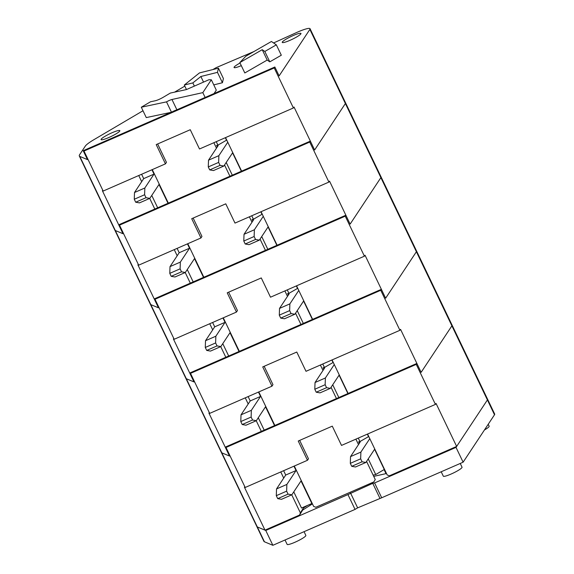 <?xml version="1.0" encoding="UTF-8"?>
<svg xmlns="http://www.w3.org/2000/svg" width="574" height="574" viewBox="0 0 574 574"><rect width="100%" height="100%" fill="white"/><g stroke="black" fill="none" stroke-linecap="round" stroke-linejoin="round"><path stroke-width="0.86" d="M225.23 447.139L416.875 363.428L416.25 364.382L226.02 447.469L225.23 447.139L229.492 456.029L221.837 452.85A31.742 4.592 154.4 0 1 221.342 452.427L256.851 526.537A31.742 4.592 154.4 0 0 257.339 526.954A31.807 4.606 154.4 0 1 256.836 526.552A31.807 4.606 154.4 0 1 256.793 526.408M273.59 42.964L297.583 32.079A16.61 2.404 154.4 0 1 310.046 28.7L452.075 325.128A16.61 2.404 154.4 0 1 451.896 325.838L421.137 372.325L416.875 363.428M280.765 471.95L283.707 478.085M291.736 494.838L300.381 512.891L303.359 508.076L307.65 505.342M303.022 507.366L303.359 508.076L302.663 510.085L299.614 515.021L300.381 512.891M416.25 364.382L435.422 404.397L341.516 445.417L332.281 426.145L298.236 441.019L307.47 460.283L245.191 487.484L244.402 487.154L264.994 530.139L299.614 515.021M367.575 434.03L387.192 474.971L389.387 475.81L456.646 446.429L487.405 399.942L456.014 447.383L374.592 482.942L381.696 497.766L357.645 507.861L355.048 509.403L272.865 545.3L264.435 541.791A31.807 4.606 154.4 0 1 263.94 541.375L256.836 526.552M355.887 439.139L358.499 444.577M366.556 461.41L375.238 479.52L373.882 481.909L315.836 507.258L313.648 506.419L294.297 466.038M312.428 503.879L302.663 510.085M264.994 530.139L257.339 526.954L264.435 541.791M310.046 28.7A16.61 2.404 154.4 0 1 309.874 29.41L345.383 103.521A16.61 2.404 154.4 0 0 345.555 102.803A16.61 2.404 154.4 0 1 345.383 103.521L380.885 177.624A16.61 2.404 154.4 0 0 381.064 176.914A16.61 2.404 154.4 0 1 380.885 177.624L416.394 251.735A16.61 2.404 154.4 0 0 416.566 251.017A16.61 2.404 154.4 0 1 416.394 251.735L451.896 325.838A16.61 2.404 154.4 0 0 452.075 325.128L487.577 399.231A16.61 2.404 154.4 0 1 487.405 399.942L494.508 414.765L463.118 462.199L381.696 497.766M226.02 447.469L245.191 487.484M435.422 404.397L436.053 403.45L456.646 446.429M484.449 429.962A10.382 1.5 -25.6 0 0 489.148 426.209L488.223 424.265M441.205 471.771L443.307 476.162A10.382 1.5 -25.6 0 0 453.316 473.033A10.382 1.5 -25.6 0 0 462.034 467.193L460.24 463.455M285.027 539.99L287.129 544.382A10.382 1.5 -25.6 0 0 297.138 541.253A10.382 1.5 -25.6 0 0 305.849 535.413L304.062 531.675M299.671 440.394L308.475 458.769L307.47 460.283M358.276 438.091L359.941 441.571L368.759 436.498M367.338 434.131L368.472 436.498M362.079 461.79L365.86 462.465L355.507 466.985L351.726 466.318L362.079 461.79L360.659 458.827L350.305 463.354L350.535 456.61L360.02 442.281A8.962 1.299 -25.6 0 0 360.113 441.894A8.962 1.299 -25.6 0 0 358.607 441.858L359.941 441.571M373.129 475.121L375.74 474.547L384.271 469.475L374.592 449.27M368.235 458.877L375.74 474.547M277.716 498.641L288.048 494.128L291.836 494.795L281.497 499.308L277.716 498.641L276.295 495.678L276.532 488.933L285.716 475.05L296.055 470.536L286.864 484.42L286.627 491.165L276.295 495.678M283.635 470.694L285.716 475.05M291.836 494.795L301.027 480.912L311.854 503.513L301.522 508.026L293.773 491.861M288.048 494.128L286.627 491.165M293.967 466.181L296.055 470.536M369.785 438.644L360.888 452.09L360.659 458.827M374.757 449.019L365.86 462.465M351.726 466.318L350.305 463.354M350.535 456.61L360.888 452.09M276.532 488.933L286.864 484.42M355.048 509.403L347.944 494.58L265.762 530.476L272.865 545.3M373.731 476.37L386.015 473.636L386.331 473.163M379.852 498.167L372.748 483.344L347.944 494.58M372.748 483.344L374.592 482.942M494.508 414.765A16.61 2.404 154.4 0 0 494.68 414.055L487.577 399.231A16.61 2.404 154.4 0 1 487.405 399.942L451.896 325.838L421.137 372.325L400.544 329.34L399.913 330.294L306.007 371.306L296.78 352.041L262.727 366.908L271.961 386.18L209.689 413.38L208.893 413.05L229.492 456.029L221.837 452.85A31.742 4.592 154.4 0 1 221.342 452.427L185.84 378.323A31.742 4.592 154.4 0 0 186.328 378.74A31.742 4.592 154.4 0 1 185.84 378.323L150.331 304.213A31.742 4.592 154.4 0 0 150.826 304.636A31.742 4.592 154.4 0 1 150.331 304.213L114.829 230.109A31.742 4.592 154.4 0 0 115.317 230.526A31.742 4.592 154.4 0 1 114.829 230.109L79.32 155.999A31.742 4.592 154.4 0 1 79.657 154.643L85.296 146.119A23.197 3.358 154.4 0 1 94.05 139.597L142.998 110.753M265.762 530.476L257.331 526.975L186.328 378.74L193.983 381.925L186.328 378.74L150.826 304.636L158.474 307.815L150.826 304.636L115.317 230.526L122.972 233.711L115.317 230.526L79.815 156.422A31.742 4.592 154.4 0 1 79.32 155.999M456.014 447.383L463.118 462.199M384.078 469.589L386.015 473.636M357.645 507.861L350.542 493.044M228.653 292.18L237.457 310.556L236.452 312.069L227.225 292.805L261.27 277.931L270.505 297.203L364.411 256.183L365.035 255.236L385.635 298.215L416.394 251.735L385.635 298.215L381.373 289.325L380.741 290.272L399.913 330.294M245.263 397.839L248.198 403.981M256.226 420.735L261.328 431.375M332.073 359.927L348.138 393.455M320.385 365.028L322.99 370.474M331.055 387.299L336.45 398.557M258.795 391.934L274.86 425.463M380.741 290.272L190.518 373.358L209.689 413.38M190.518 373.358L189.721 373.028L193.983 381.925L173.391 338.94L174.18 339.27L236.452 312.069M264.162 366.284L272.966 384.659L271.961 386.18M189.721 373.028L381.373 289.325M322.767 363.988L324.432 367.46L333.257 362.395M331.837 360.027L332.97 362.388M326.57 387.687L330.359 388.354L320.005 392.874L316.217 392.207L326.57 387.687L325.149 384.724L314.796 389.244L315.033 382.499L324.511 368.171A8.962 1.299 -25.6 0 0 324.604 367.791A8.962 1.299 -25.6 0 0 323.105 367.755L324.432 367.46M332.726 384.774L338.832 397.517M339.083 375.159L347.901 393.556M242.206 424.53L252.546 420.017L256.327 420.692L245.995 425.205L242.206 424.53L240.786 421.567L241.023 414.83L250.214 400.939L260.546 396.426L251.355 410.317L251.125 417.054L240.786 421.567M248.126 396.591L250.214 400.939M264.191 430.12L258.271 417.757M274.53 425.607L265.518 406.801L256.327 420.692M252.546 420.017L251.125 417.054M258.465 392.078L260.546 396.426M334.283 364.533L325.386 377.979L325.149 384.724M339.256 374.908L330.359 388.354M316.217 392.207L314.796 389.244M315.033 382.499L325.386 377.979M241.023 414.83L251.355 410.317M193.151 218.07L201.955 236.445L200.95 237.966L191.716 218.694L225.769 203.827L234.996 223.092L328.902 182.08L329.533 181.126L350.126 224.111L380.885 177.624L350.126 224.111L345.864 215.214L345.239 216.168L364.411 256.183M209.754 323.736L212.696 329.871M220.725 346.624L225.819 357.265M296.564 285.816L312.629 319.345M284.876 290.925L287.488 296.363M295.545 313.196L300.941 324.454M223.286 317.824L239.351 351.353M345.239 216.168L155.009 299.255L174.18 339.27M155.009 299.255L154.219 298.925L158.474 307.815L137.882 264.836L138.678 265.166L200.95 237.966M154.219 298.925L345.864 215.214M287.258 289.877L288.923 293.357L297.748 288.284M296.327 285.924L297.461 288.284M291.068 313.576L294.849 314.251L284.496 318.771L280.715 318.104L291.068 313.576L289.648 310.613L279.294 315.14L279.524 308.396L289.009 294.067A8.962 1.299 -25.6 0 0 289.102 293.68A8.962 1.299 -25.6 0 0 287.596 293.644L288.923 293.357M297.217 310.663L303.33 323.413M303.581 301.056L312.392 319.453M206.705 350.427L217.037 345.914L220.825 346.581L210.486 351.094L206.705 350.427L205.284 347.464L205.514 340.719L214.705 326.836L225.044 322.323L215.853 336.206L215.616 342.951L205.284 347.464M212.624 322.48L214.705 326.836M228.689 356.009L222.762 343.647M239.021 351.496L230.009 332.698L220.825 346.581M217.037 345.914L215.616 342.951M222.956 317.967L225.044 322.323M298.774 290.43L289.877 303.876L289.648 310.613M303.746 300.805L294.849 314.251M280.715 318.104L279.294 315.14M279.524 308.396L289.877 303.876M205.514 340.719L215.853 336.206M157.642 143.966L166.446 162.342L165.441 163.855L156.214 144.591L190.259 129.717L199.494 148.989L293.4 107.969L294.024 107.022L314.617 150.001L345.383 103.521L314.617 150.001L310.362 141.111L309.73 142.058L328.902 182.08M174.245 249.625L177.187 255.767M185.215 272.521L190.31 283.161M261.062 211.713L277.127 245.242M249.374 216.814L251.979 222.26M260.044 239.085L265.439 250.343M187.777 243.72L203.842 277.249M309.73 142.058L119.5 225.144L138.678 265.166M119.5 225.144L118.71 224.814L122.972 233.711L102.38 190.726L103.169 191.056L165.441 163.855M118.71 224.814L310.362 141.111M251.756 215.774L253.421 219.246L262.246 214.181M260.826 211.813L261.952 214.174M255.559 239.473L259.348 240.14L248.987 244.668L245.206 243.993L255.559 239.473L254.138 236.51L243.785 241.03L244.022 234.292L253.5 219.957A8.962 1.299 -25.6 0 0 253.593 219.577A8.962 1.299 -25.6 0 0 252.094 219.541L253.421 219.246M261.715 236.56L267.821 249.303M268.072 226.945L276.89 245.342M171.196 276.324L181.535 271.803L185.316 272.478L174.984 276.991L171.196 276.324L169.775 273.353L170.012 266.616L179.203 252.725L189.535 248.212L180.344 262.103L180.114 268.84L169.775 273.353M177.115 248.377L179.203 252.725M193.18 281.906L187.26 269.543M203.519 277.393L194.507 258.587L185.316 272.478M181.535 271.803L180.114 268.84M187.447 243.864L189.535 248.212M263.272 216.319L254.375 229.765L254.138 236.51M268.245 226.694L259.348 240.14M245.206 243.993L243.785 241.03M244.022 234.292L254.375 229.765M170.012 266.616L180.344 262.103M172.272 111.808A4.362 0.631 154.4 0 1 176.333 110.036M141.304 107.216L166.517 101.871A4.362 0.631 154.4 0 1 171.963 99.496L202.823 92.629L211.325 79.772L208.907 79.75L186.421 89.573L170.342 93.067L163.167 97.315A6.242 0.904 154.4 0 1 155.267 100.759L150.553 101.763L141.304 107.216L146.27 117.591L171.052 112.339M214.037 93.569L216.298 90.147L211.325 79.772M241.295 65.637A10.382 1.5 154.4 0 1 234.07 67.502A10.382 1.5 154.4 0 1 240.054 63.047M293.178 35.559A10.382 1.5 154.4 0 1 300.97 33.443A10.382 1.5 154.4 0 1 292.259 39.283A10.382 1.5 154.4 0 1 282.243 42.411A10.382 1.5 154.4 0 1 293.178 35.559M112.03 132.752A10.382 1.5 154.4 0 1 119.823 130.642A10.382 1.5 154.4 0 1 111.112 136.483A10.382 1.5 154.4 0 1 101.103 139.611A10.382 1.5 154.4 0 1 112.03 132.752M83.201 150.711L274.853 67L274.221 67.954L83.998 151.041L83.201 150.711L87.463 159.601L79.815 156.422M309.874 29.41L279.115 75.897L274.853 67M253.93 51.552L216.161 67.646L212.918 69.554M174.582 92.141L184.821 86.114M269.794 61.841L267.197 60.069L244.804 72.955L239.832 62.58L245.83 56.216L271.423 41.486L276.338 44.844L281.31 55.219L269.794 61.841L264.822 51.466L262.225 49.694L267.197 60.069M213.779 84.887L222.432 82.728L223.415 78.552L218.443 68.177L199.472 72.912L184.304 85.038L186.464 89.551M138.743 175.522L141.685 181.657M149.706 198.41L154.808 209.051M225.553 137.602L241.618 171.131M213.865 142.711L216.47 148.149M224.534 164.982L229.93 176.24M152.275 169.61L168.34 203.139M274.221 67.954L293.4 107.969M83.998 151.041L103.169 191.056M202.823 92.629L205.133 97.458M166.517 101.871L171.447 112.167M262.225 49.694L239.832 62.58M276.338 44.844L264.822 51.466M184.304 85.038L192.842 82.907L200.857 76.5L217.46 72.353L222.432 82.728M200.857 76.5L203.54 82.096M217.46 72.353L218.443 68.177M192.842 82.907L194.371 86.1M216.247 141.67L217.912 145.143L226.737 140.07M225.317 137.71L226.45 140.07M220.057 165.362L223.838 166.037L213.485 170.557L209.697 169.89L220.057 165.362L218.637 162.399L208.276 166.926L208.513 160.182L217.998 145.853A8.962 1.299 -25.6 0 0 218.091 145.473A8.962 1.299 -25.6 0 0 216.585 145.43L217.912 145.143M226.206 162.449L232.312 175.199M232.57 152.842L241.381 171.239M135.694 202.213L146.026 197.7L149.807 198.367L139.475 202.88L135.694 202.213L134.273 199.25L134.503 192.505L143.694 178.622L154.026 174.109L144.842 187.992L144.605 194.737L134.273 199.25M141.613 174.266L143.694 178.622M157.678 207.795L151.751 195.433M168.01 203.282L158.998 184.484L149.807 198.367M146.026 197.7L144.605 194.737M151.945 169.753L154.026 174.109M227.763 142.216L218.866 155.662L218.637 162.399M232.735 152.591L223.838 166.037M209.697 169.89L208.276 166.926M208.513 160.182L218.866 155.662M134.503 192.505L144.842 187.992M359.317 443.336L358.607 441.858M323.815 369.233L323.105 367.755M288.306 295.129L287.596 293.644M252.797 221.019L252.094 219.541M171.963 99.496L176.892 109.792M217.295 146.915L216.585 145.43"/></g></svg>

